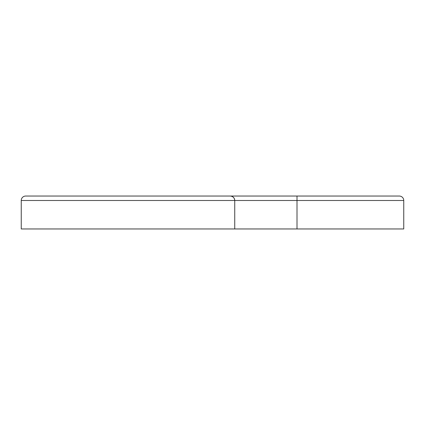 <?xml version="1.0" encoding="UTF-8"?>
<svg xmlns="http://www.w3.org/2000/svg" width="425" height="425" viewBox="0 0 425 425"><rect width="100%" height="100%" fill="white"/><g stroke="black" fill="none" stroke-linecap="round" stroke-linejoin="round"><path stroke-width="0.64" d="M99.083 196.042L156.905 196.042M234.738 228.958L21.25 228.958L21.25 200.494A4.447 4.447 0 0 1 25.697 196.042L399.303 196.042A4.447 4.447 0 0 1 403.75 200.494L403.75 228.958L297.006 228.958L297.006 200.494L234.738 200.494L234.738 228.958L297.006 228.958M285.887 196.042L167.307 196.042M234.738 200.494C234.457 197.811 232.974 196.329 230.292 196.042A4.447 4.447 0 0 1 234.738 200.494L21.25 200.494A4.447 4.447 0 0 1 25.697 196.042M403.75 200.494L297.006 200.494L297.006 196.042"/></g></svg>
